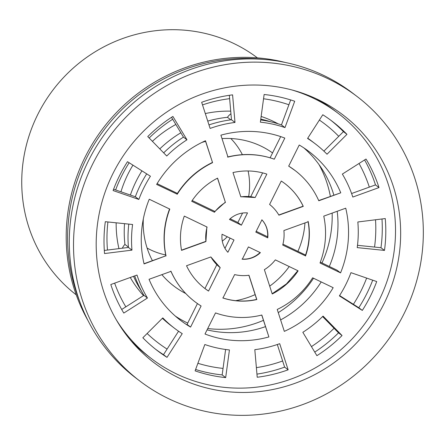 <?xml version="1.0" encoding="UTF-8"?>
<svg xmlns="http://www.w3.org/2000/svg" width="445" height="445" viewBox="0 0 445 445"><rect width="100%" height="100%" fill="white"/><g stroke="black" fill="none" stroke-linecap="round" stroke-linejoin="round"><path stroke-width="0.67" d="M257.405 57.861A149.158 143.735 127.4 0 0 53.311 89.573A149.158 143.735 127.4 0 0 76.223 294.846M208.538 291.075L220.214 267.662A40.106 38.648 127.4 0 1 210.891 256.937L186.527 265.743A65.96 63.563 127.4 0 0 204.839 288.455A65.96 63.563 127.4 0 0 208.538 291.075L204.839 288.455M190.577 327.092A106.071 102.211 127.4 0 1 180.481 320.317A106.071 102.211 127.4 0 1 149.042 279.293L171.013 271.35A82.536 79.533 127.4 0 0 194.777 301.621A82.536 79.533 127.4 0 0 201.107 305.976L190.577 327.092L187.061 324.405L197.446 303.573M166.046 255.975A82.536 79.533 127.4 0 1 169.795 209.111L149.247 199.232A106.071 102.211 127.4 0 0 144.069 263.918L165.885 255.819C162.564 239.944 163.799 224.297 169.584 208.889M205.395 140.781L212.571 162.659L205.484 140.742A106.071 102.211 127.4 0 0 156.629 184.419L176.977 194.076C185.826 180.125 197.652 169.59 212.437 162.458M274.287 159.199L284.817 138.084A106.071 102.211 127.4 0 0 220.898 135.169L227.985 157.091A82.536 79.533 127.4 0 1 274.287 159.199L274.131 159.115C258.923 153.775 243.376 153.08 227.49 157.024M175.341 316.106A106.071 102.211 127.4 0 0 187.084 322.781A106.071 102.211 127.4 0 0 187.718 323.081M207.064 329.873A106.071 102.211 127.4 0 0 265.476 326.63M280.617 319.911A106.071 102.211 127.4 0 0 321.201 281.93M329.311 266.472A106.071 102.211 127.4 0 0 337.193 211.28M333.85 195.094A106.071 102.211 127.4 0 0 303.913 147.935M340.764 192.819A106.071 102.211 127.4 0 0 309.325 151.79A106.071 102.211 127.4 0 0 299.229 145.014L288.699 166.13A82.536 79.533 127.4 0 1 295.029 170.485A82.536 79.533 127.4 0 1 318.792 200.762L340.764 192.819L318.703 200.567M340.564 272.88A106.071 102.211 127.4 0 0 345.737 208.193L323.76 216.137A82.536 79.533 127.4 0 1 320.016 262.995L340.564 272.88L337.043 270.187L320.333 262.149M284.322 331.369A106.071 102.211 127.4 0 0 333.177 287.687L312.629 277.808A82.536 79.533 127.4 0 1 277.235 309.447L284.322 331.369M268.908 336.937L261.821 315.021A82.536 79.533 127.4 0 1 215.519 312.907L204.995 334.023A106.071 102.211 127.4 0 0 268.908 336.937L261.732 315.043M272.234 293.978A65.96 63.563 127.4 0 0 298.122 270.833L275.338 259.874A40.106 38.648 127.4 0 1 264.38 269.676L272.234 293.978M256.821 299.546L248.966 275.244A40.106 38.648 127.4 0 1 234.626 274.593L222.951 298.005A65.96 63.563 127.4 0 0 256.821 299.546L256.682 299.413C245.117 301.988 233.814 301.493 222.784 297.916M242.297 259.207A23.535 22.678 127.4 0 0 260.37 252.671L248.416 246.925L242.297 259.207M305.509 256.02A65.96 63.563 127.4 0 0 308.252 221.744L283.888 230.549A40.106 38.648 127.4 0 1 282.725 245.062L305.309 255.797C309.275 244.416 310.187 232.924 308.035 221.326M284.967 183.652C292.804 189.687 298.868 197.213 303.151 206.241L303.279 206.369A65.96 63.563 127.4 0 0 284.967 183.652A65.96 63.563 127.4 0 0 281.268 181.037L269.598 204.45A40.106 38.648 127.4 0 1 278.915 215.174L303.279 206.369M261.849 219.769C266.316 224.725 268.218 230.688 267.556 237.658L267.751 237.864A23.535 22.678 127.4 0 0 261.927 219.836L255.803 232.112L267.751 237.864M217.483 178.178L225.426 202.436L217.572 178.134A65.96 63.563 127.4 0 0 191.684 201.279L214.468 212.237L214.273 212.009L225.259 202.23M212.571 162.659A82.536 79.533 127.4 0 0 177.177 194.304M204.945 288.532L216.837 264.68M224.975 248.355L230.082 238.108M157.096 183.646L177.394 193.408M192.19 200.523L214.763 211.381M230.154 218.784L237.869 222.494L242.581 213.049M250.752 196.657L262.611 172.871M270.126 157.797L280.695 136.604M256.203 231.311L267.64 236.807M282.953 244.172L305.559 255.046M131.97 250.129A116.012 111.795 127.4 0 1 132.593 224.497L105.32 221.693A144.186 138.946 127.4 0 0 104.542 253.55L131.97 250.129L128.449 247.442A116.012 111.795 127.4 0 1 128.789 224.108M104.308 250.452L128.449 247.442M147.451 298.028A116.012 111.795 127.4 0 1 137.004 275.055L110.805 284.527A144.186 138.946 127.4 0 0 123.788 313.08L147.451 298.028L143.935 295.335A116.012 111.795 127.4 0 1 134.69 275.894M121.696 309.481L143.935 295.335M167.02 357.352L182.239 333.65A116.012 111.795 127.4 0 1 174.44 328.215A116.012 111.795 127.4 0 1 162.787 317.891L142.845 337.766A144.186 138.946 127.4 0 0 157.33 350.599A144.186 138.946 127.4 0 0 167.02 357.352L163.499 354.665L178.556 331.214M162.397 318.281A116.012 111.795 127.4 0 0 170.924 325.529L174.44 328.215M225.676 377.605L229.436 349.942A116.012 111.795 127.4 0 1 204.834 344.519L195.099 370.857A144.186 138.946 127.4 0 0 225.676 377.605L222.161 374.913L225.615 349.481M195.605 369.489A144.186 138.946 127.4 0 0 222.161 374.913M288.143 369.817L279.694 343.679A116.012 111.795 127.4 0 1 254.813 349.659L257.221 377.249A144.186 138.946 127.4 0 0 288.143 369.817L284.628 367.125L277.313 344.513M256.949 374.117A144.186 138.946 127.4 0 0 284.628 367.125M342.049 335.541L323.064 316.1A116.012 111.795 127.4 0 1 302.834 332.304L316.901 355.677A144.186 138.946 127.4 0 0 342.049 335.541L338.528 332.849L322.614 316.551M314.749 352.106A144.186 138.946 127.4 0 0 338.528 332.849M227.885 252.276L234.003 239.994L222.055 234.248A23.535 22.678 127.4 0 0 227.885 252.276M138.851 199.443A116.012 111.795 127.4 0 1 150.427 176.226L127.487 161.696A144.186 138.946 127.4 0 0 113.097 190.555L138.851 199.443L135.336 196.757A116.012 111.795 127.4 0 1 146.7 173.867M113.586 189.247L135.336 196.757M362.319 310.41A144.186 138.946 127.4 0 0 376.709 281.557L350.955 272.663A116.012 111.795 127.4 0 1 339.379 295.88L362.319 310.41L358.803 307.723A144.186 138.946 127.4 0 0 372.699 280.172M339.591 295.552L358.803 307.723M186.972 139.808A116.012 111.795 127.4 0 0 166.742 156.011L147.762 136.571A144.186 138.946 127.4 0 1 172.905 116.434L186.972 139.808L183.457 137.116L171.536 117.313M183.457 137.116A116.012 111.795 127.4 0 0 163.677 152.869M384.486 250.418A144.186 138.946 127.4 0 0 385.264 218.562L357.836 221.977A116.012 111.795 127.4 0 1 357.213 247.609L384.486 250.418L380.97 247.726A144.186 138.946 127.4 0 0 381.982 218.968M357.502 245.312L380.97 247.726M255.18 197.519A40.106 38.648 127.4 0 0 240.84 196.862L232.985 172.56A65.96 63.563 127.4 0 1 266.855 174.106L255.18 197.519L240.795 196.718M241.39 225.181L247.509 212.905A23.535 22.678 127.4 0 0 229.436 219.435L241.39 225.181L237.869 222.494M234.993 122.447A116.012 111.795 127.4 0 0 210.112 128.427L201.663 102.294A144.186 138.946 127.4 0 1 232.585 94.857L234.993 122.447L231.472 119.761L229.342 95.302M231.472 119.761A116.012 111.795 127.4 0 0 208.972 124.906M379.007 187.579A144.186 138.946 127.4 0 0 366.018 159.032L342.355 174.084A116.012 111.795 127.4 0 1 352.802 197.052L379.007 187.579L375.485 184.892A144.186 138.946 127.4 0 0 364.594 159.939M351.595 193.525L375.485 184.892M284.972 127.593A116.012 111.795 127.4 0 0 260.37 122.164L264.13 94.507A144.186 138.946 127.4 0 1 294.707 101.254L284.972 127.593L281.457 124.9L290.68 99.93M281.457 124.9A116.012 111.795 127.4 0 0 260.675 119.933M315.366 143.891A116.012 111.795 127.4 0 1 327.019 154.22L346.961 134.346A144.186 138.946 127.4 0 0 332.476 121.507A144.186 138.946 127.4 0 0 322.786 114.754L307.567 138.456A116.012 111.795 127.4 0 1 315.366 143.891L311.845 141.204A116.012 111.795 127.4 0 0 307.729 138.206M346.961 134.346L343.445 131.653A144.186 138.946 127.4 0 0 330.707 120.178M323.888 151.139L343.445 131.653M155.583 349.242A144.186 138.946 127.4 0 0 163.499 354.665M116.112 319.504A154.131 148.524 127.4 0 0 151.289 358.498A154.131 148.524 127.4 0 0 176.226 373.8A154.131 148.524 127.4 0 0 371.542 313.77A154.131 148.524 127.4 0 0 338.517 113.609A154.131 148.524 127.4 0 0 291.664 89.884M338.517 113.609L334.996 110.922A154.131 148.524 127.4 0 0 316.05 98.668A154.131 148.524 -52.6 0 1 336.748 112.279M149.542 357.14A154.131 148.524 -52.6 0 1 130.98 340.736A154.131 148.524 127.4 0 0 147.773 355.811L151.289 358.498M205.924 241.557A40.106 38.648 127.4 0 1 207.081 227.045L184.297 216.092A65.96 63.563 127.4 0 0 181.554 250.368L205.924 241.557L206.847 226.933M225.426 202.436A40.106 38.648 127.4 0 0 214.468 212.237M271.027 121.874A112.696 108.597 127.4 0 0 260.781 119.149M230.955 113.803A11.603 11.181 127.4 0 0 227.478 117.319L230.788 119.85M227.478 117.319A112.696 108.597 127.4 0 0 207.743 121.101M180.848 132.777A112.696 108.597 127.4 0 0 159.788 148.886M141.944 170.852A112.696 108.597 127.4 0 0 130.391 195.049M124.528 223.668A112.696 108.597 127.4 0 0 124.917 244.422L128.421 247.103M124.917 244.422A11.603 11.181 127.4 0 0 122.369 248.199M133.517 276.317A112.696 108.597 127.4 0 0 141.571 291.208M139.708 380.937L135.486 377.71A178.99 172.482 -52.6 0 1 97.138 145.265A178.99 172.482 -52.6 0 1 323.954 75.55A178.99 172.482 -52.6 0 1 352.913 93.322L357.135 96.548A178.99 172.482 -52.6 0 1 385.448 343.501A178.99 172.482 -52.6 0 1 139.708 380.937A178.99 172.482 -52.6 0 1 101.36 148.496A178.99 172.482 -52.6 0 1 328.176 78.782A178.99 172.482 -52.6 0 1 357.135 96.548M317.841 99.513A155.789 150.121 -52.6 0 1 319.988 100.57A155.789 150.121 -52.6 0 1 367.681 329.923A155.789 150.121 -52.6 0 1 133.85 344.041A155.789 150.121 -52.6 0 1 128.41 148.558A155.789 150.121 -52.6 0 1 317.841 99.513M319.377 120.067A137.555 132.554 -52.6 0 1 338.751 136.331M359.02 163.482A137.555 132.554 -52.6 0 1 369.322 187.117M375.524 219.774A137.555 132.554 -52.6 0 1 374.551 247.07M366.641 278.081A137.555 132.554 -52.6 0 1 353.402 304.302M334.061 328.276A137.555 132.554 -52.6 0 1 311.439 346.605M282.636 360.978A137.555 132.554 -52.6 0 1 256.381 367.626M223.045 368.404A137.555 132.554 -52.6 0 1 197.897 363.287M167.081 349.086A137.555 132.554 -52.6 0 1 147.139 333.489M125.835 306.85A137.555 132.554 -52.6 0 1 114.643 283.137M107.479 250.057A137.555 132.554 -52.6 0 1 107.929 221.96M115.639 189.954A137.555 132.554 -52.6 0 1 129.156 162.753M149.158 138.006A137.555 132.554 -52.6 0 1 172.699 119.243M202.508 104.914A137.555 132.554 -52.6 0 1 229.637 98.662M263.551 98.773A137.555 132.554 -52.6 0 1 288.9 104.759M261.148 116.451A110.544 106.522 -52.6 0 1 273.436 121.418A110.544 106.522 -52.6 0 1 278.086 123.799M319.015 164.594A110.544 106.522 -52.6 0 1 330.362 196.351M332.154 213.099A110.544 106.522 -52.6 0 1 321.991 262.951M313.536 278.242A110.544 106.522 -52.6 0 1 278.264 312.624M263.446 320.344A110.544 106.522 -52.6 0 1 207.726 328.538M143.501 295.614A110.544 106.522 -52.6 0 1 130.279 277.491M118.949 248.627A110.544 106.522 -52.6 0 1 116.162 222.806M120.957 191.789A110.544 106.522 -52.6 0 1 132.938 165.151M152.407 141.332A110.544 106.522 -52.6 0 1 175.842 124.466M205.306 113.558A110.544 106.522 -52.6 0 1 230.727 111.167M222.011 138.601A82.865 79.85 -52.6 0 1 257.95 144.72A82.865 79.85 -52.6 0 1 261.104 146.155A82.865 79.85 -52.6 0 1 272.551 152.93M304.964 222.928A82.865 79.85 -52.6 0 1 297.9 251.364M289.217 266.549A82.865 79.85 -52.6 0 1 269.703 286.146M255.124 294.607A82.865 79.85 -52.6 0 1 235.678 300.681M185.749 293.522A82.865 79.85 -52.6 0 1 161.874 274.654M152.424 260.67A82.865 79.85 -52.6 0 1 143.307 219.007M201.813 142.483A82.865 79.85 -52.6 0 1 205.579 141.349M230.838 138.534A69.609 67.078 -52.6 0 1 242.375 154.671M248.11 170.975A69.609 67.078 -52.6 0 1 248.672 196.462M227.317 236.779A69.609 67.078 -52.6 0 1 222.3 241.14M165.701 254.952A69.609 67.078 -52.6 0 1 147.106 248.054M87.988 320.556A175.675 169.289 -52.6 0 1 103.379 127.854A175.675 169.289 -52.6 0 1 285.301 62.472M79.505 300.898A175.675 169.289 -52.6 0 1 264.108 59.441M194.777 301.621C184.241 293.5 176.259 283.326 170.824 271.088M272.156 293.739L286.452 283.893L297.85 270.699M241.997 259.096C248.844 259.53 254.902 257.316 260.18 252.448M288.655 166.096L295.029 170.485M210.852 256.949L220.208 267.656M303.128 206.196L278.809 214.991M256.676 299.418L248.866 275.26M181.516 250.157L205.746 241.396M144.024 263.707L165.879 255.808"/></g></svg>
